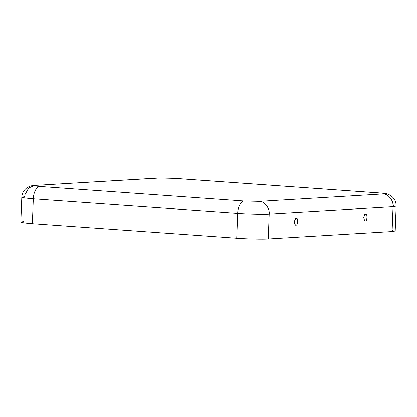 <?xml version="1.0" encoding="UTF-8"?>
<svg xmlns="http://www.w3.org/2000/svg" width="417" height="417" viewBox="0 0 417 417"><rect width="100%" height="100%" fill="white"/><g stroke="black" fill="none" stroke-linecap="round" stroke-linejoin="round"><path stroke-width="0.63" d="M365.297 220.88C367.257 221.953 367.606 212.842 365.558 214.156L364.938 214.416L363.76 217.309L364.505 220.515L365.297 220.88C363.249 222.193 363.603 213.082 365.558 214.156C367.606 212.842 367.257 221.953 365.297 220.88M295.981 225.034C297.936 226.108 298.285 216.996 296.237 218.31L295.622 218.571L294.444 221.463L295.189 224.669L295.981 225.034C293.933 226.348 294.282 217.236 296.237 218.31C298.285 216.996 297.936 226.108 295.981 225.034M392.449 230.278L392.095 231.539L268.24 238.962C263.419 239.368 246.087 238.967 236.731 238.232L237.685 213.368L33.313 198.815C33.271 192.909 36.826 186.123 39.782 186.482C34.356 186.05 33.011 185.711 35.747 185.466C33.011 185.711 34.356 186.05 39.782 186.482L244.153 201.036L259.28 201.385L383.129 193.962C385.866 193.717 384.521 193.379 379.095 192.946L174.723 178.398L159.596 178.043L34.569 185.461L159.596 178.043L174.723 178.398L379.095 192.946C384.521 193.379 385.866 193.717 383.129 193.962L259.28 201.385L244.153 201.036L39.782 186.482C36.826 186.123 33.271 192.909 33.313 198.815L32.359 223.679C21.058 222.777 18.254 222.073 23.951 221.568M236.731 238.232L32.359 223.679L236.731 238.232C246.087 238.967 263.419 239.368 268.24 238.962L269.2 214.093C264.373 214.5 247.046 214.098 237.685 213.368C237.643 207.458 241.203 200.676 244.153 201.036C241.203 200.676 237.643 207.458 237.685 213.368L236.731 238.232M24.619 196.72L21.804 197.236L25.098 198.039L33.313 198.815L25.098 198.039L21.804 197.236L20.85 222.099L24.139 222.907L32.359 223.679L33.313 198.815L237.685 213.368C247.046 214.098 264.373 214.5 269.2 214.093C269.888 208.203 264.435 201.213 259.28 201.385C264.435 201.213 269.888 208.203 269.2 214.093L268.24 238.962L392.095 231.539L393.049 206.676L269.2 214.093L393.049 206.676C393.737 200.785 388.284 193.79 383.129 193.962C388.284 193.79 393.737 200.785 393.049 206.676L392.095 231.539L395.196 231.002L396.15 206.139L393.049 206.676L396.15 206.139C396.155 201.328 394.086 197.658 389.937 195.125C386.564 193.639 387.252 193.66 379.486 192.951L175.114 178.398C168.64 177.965 163.078 177.845 158.418 178.038L34.569 185.461L28.669 188.062L25.218 194.286M21.804 197.236C22.012 193.462 23.639 190.387 26.683 188.01C29.148 186.503 30.749 185.784 31.483 185.852L34.569 185.461M393.382 206.029L392.955 202.87L391.928 200.676"/></g></svg>
